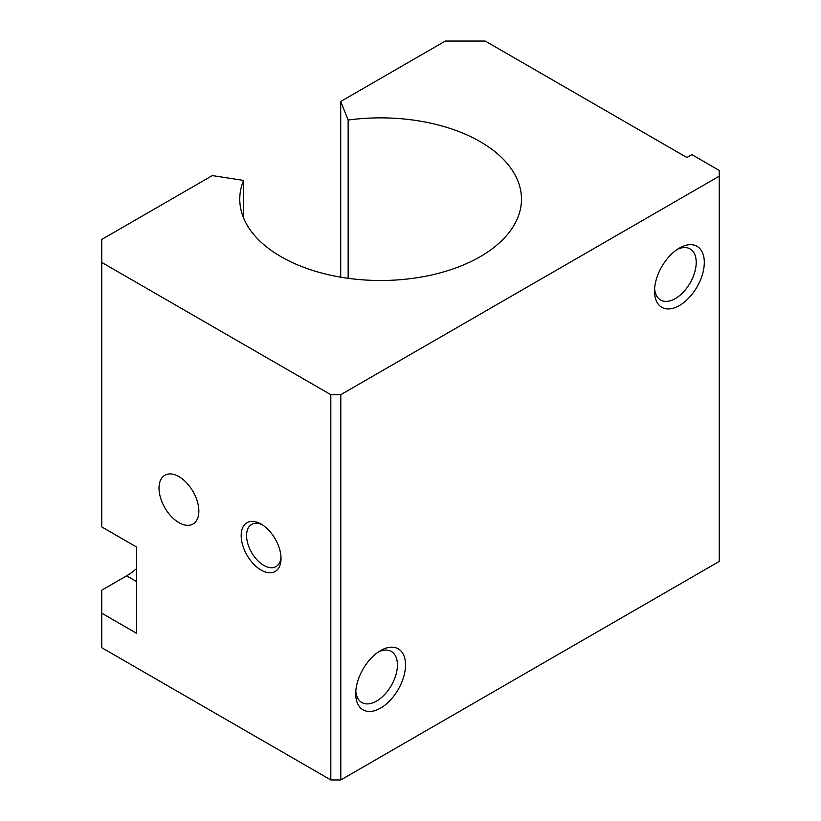<?xml version="1.0" encoding="UTF-8"?>
<svg xmlns="http://www.w3.org/2000/svg" width="821" height="821" viewBox="0 0 821 821"><rect width="100%" height="100%" fill="white"/><g stroke="black" fill="none" stroke-linecap="round" stroke-linejoin="round"><path stroke-width="1.23" d="M348.145 278.309L348.145 120.051L340.715 101.465L445.362 41.05L485.201 41.05L686.879 157.488L691.857 154.615L719.247 170.429L719.247 176.176L340.787 394.685L330.822 394.685L101.753 262.433L101.753 239.434L212.321 175.591L243.57 180.425A140.853 81.32 0 0 0 239.773 199.175A140.853 81.32 0 0 0 413.096 278.309A140.853 81.32 0 0 0 521.468 199.175A140.853 81.32 0 0 0 348.145 120.051M355.811 691.21A29.494 17.025 120 0 0 361.835 702.53A29.494 17.025 120 0 0 384.556 694.628A29.494 17.025 120 0 0 397.436 664.948A29.494 17.025 120 0 0 391.319 651.443A29.494 17.025 120 0 0 378.512 651.895M405.523 664.948A35.211 20.33 -60 0 1 380.626 708.071A35.211 20.33 -60 0 1 355.719 693.694A35.211 20.33 -60 0 1 380.616 650.571A35.211 20.33 -60 0 1 405.523 664.948M654.604 288.694A29.494 17.025 120 0 0 660.618 300.014A29.494 17.025 120 0 0 683.349 292.112A29.494 17.025 120 0 0 696.218 262.433A29.494 17.025 120 0 0 690.112 248.927A29.494 17.025 120 0 0 677.294 249.379M704.305 262.433A35.211 20.33 -60 0 1 679.408 305.556A35.211 20.33 -60 0 1 654.511 291.178A35.211 20.33 -60 0 1 679.408 248.055A35.211 20.33 -60 0 1 704.305 262.433M262.504 524.927A24.363 14.06 -120 0 0 251.626 524.414A24.363 14.06 -120 0 0 246.577 535.569A24.363 14.06 -120 0 0 257.209 560.076A24.363 14.06 -120 0 0 275.979 566.603A24.363 14.06 -120 0 0 280.977 556.925M281.028 558.567A28.171 16.266 60 0 1 261.109 570.072A28.171 16.266 60 0 1 241.189 535.569A28.171 16.266 60 0 1 261.109 524.065A28.171 16.266 60 0 1 281.028 558.567M198.856 511.124A28.171 16.266 60 0 1 193.027 524.024A28.171 16.266 60 0 1 171.312 516.481A28.171 16.266 60 0 1 159.017 488.126A28.171 16.266 60 0 1 164.857 475.236A28.171 16.266 60 0 1 186.562 482.779A28.171 16.266 60 0 1 198.856 511.124M101.753 262.433L101.753 526.938L136.614 547.063L136.614 633.319L101.753 613.195L101.753 590.196L126.65 575.819A52.821 30.5 120 0 0 136.614 568.512M101.753 613.195L101.753 647.697L330.822 779.95L340.787 779.95L719.247 561.441L719.247 176.176M340.787 779.95L340.787 394.685M330.822 779.95L330.822 394.685M243.57 217.934L243.57 180.425M340.715 277.17L340.715 101.465M136.614 581.566L126.65 575.819"/></g></svg>
